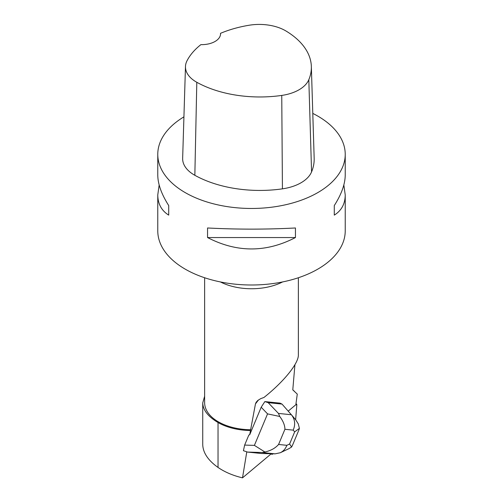 <?xml version="1.0" encoding="UTF-8"?>
<svg xmlns="http://www.w3.org/2000/svg" width="503" height="503" viewBox="0 0 503 503"><rect width="100%" height="100%" fill="white"/><g stroke="black" fill="none" stroke-linecap="round" stroke-linejoin="round"><path stroke-width="0.75" d="M272.884 453.913L271.513 453.756A3.722 1.302 115.1 0 0 271.853 454.259A3.722 1.302 115.1 0 0 272.884 453.913M295.638 419.728L296.789 405.28A3.722 1.302 115.1 0 0 296.405 403.997A3.722 1.302 115.1 0 0 295.971 403.991L296.789 405.286L295.638 419.728M294.928 364.7L292.784 389.882L297.273 394.094L296.192 402.186A65.61 22.987 -64.9 0 0 295.896 404.689L288.206 411.127M246.778 451.889L242.509 477.85L271.274 453.75M244.64 445.086L254.399 445.381L264.911 451.983C270.759 450.694 275.311 448.192 278.587 444.47L286.855 445.318C285.566 448.751 283.384 451.222 280.316 452.738L275.078 453.844L262.145 452.511L247.539 452.071L243.421 450.701L244.64 445.086L248.853 435.001L249.708 434.743L255.449 403.934L256.153 402.262L257.781 400.476L260.642 398.684L264.006 397.433C283.862 381.645 298.619 363.386 298.367 354.942L298.367 277.75M249.708 434.743L261.195 407.223L264.842 401.589L268.174 402.658L278.461 413.422L291.394 414.755C295.003 419.313 295.601 424.438 293.192 430.134L284.924 429.285C284.88 425.286 283.151 421.011 279.743 416.465L267.552 413.881L261.195 407.223M268.174 402.658L282.02 404.085L280.033 403.155L264.842 401.589M250.437 430.524A47.332 27.325 180 0 1 218.032 422.526C208.053 416.603 202.954 410.064 202.734 402.909L204.633 396.213M242.509 477.85C233.059 475.605 224.898 472.141 218.032 467.444C208.066 460.364 202.967 452.725 202.734 444.539L202.734 402.909M250.815 429.744A46.867 27.055 180 0 1 204.633 402.689L204.633 277.75M220.521 33.324A90.905 52.482 180 0 1 249.023 25.257A37.008 21.365 180 0 1 285.911 30.966A90.905 52.482 180 0 1 311.344 66.446L314.168 158.256A93.728 54.117 180 0 1 311.564 171.919A39.838 23 180 0 1 282.428 188.845A93.728 54.117 180 0 1 194.843 175.296A39.838 23 180 0 1 182.652 158.319L185.475 66.515A37.008 21.365 180 0 1 186.978 60.85A90.905 52.482 180 0 1 200.904 44.629A18.743 10.821 180 0 0 220.54 33.814A18.743 10.821 180 0 0 220.521 33.324L220.515 34.33M311.344 66.446A90.905 52.482 180 0 1 308.817 79.7A37.008 21.365 180 0 1 281.749 95.425A90.905 52.482 180 0 1 196.805 82.285A37.008 21.365 180 0 1 185.475 66.515M312.791 113.408A93.728 54.117 180 0 1 317.777 116.086A93.728 54.117 180 0 1 345.228 154.352A93.728 54.117 180 0 1 251.5 208.468A93.728 54.117 180 0 1 157.772 154.352A93.728 54.117 180 0 1 183.928 116.853M345.228 154.352L345.228 175.025C345.159 184.029 341.512 194.208 334.288 205.557L334.288 215.127C341.512 210.581 345.159 203.847 345.228 194.906L345.228 230.883A93.728 54.117 180 0 1 287.37 280.881A93.728 54.117 180 0 1 185.223 269.149A93.728 54.117 180 0 1 157.772 230.883L157.772 194.906C157.841 203.847 161.488 210.581 168.712 215.127L168.712 205.557C161.488 194.208 157.841 184.029 157.772 175.025L157.772 154.352M159.162 184.966L157.772 194.906M207.55 237.548C236.85 252.739 266.15 252.739 295.45 237.548L295.45 227.978C266.15 229.513 236.85 229.513 207.55 227.978L207.55 237.548L295.45 237.548M345.228 194.906L343.838 184.966M334.288 205.557L334.288 215.127M168.712 215.127L168.712 205.557M279.743 416.465L278.461 413.422M247.539 452.071L261.39 453.499L275.078 453.844M282.02 404.085L291.627 415.032M262.145 452.511L264.911 451.983M292.784 444.602L291.633 446.985L288.942 448.657M291.633 446.985L289.596 444.023L294.67 431.87L299.398 428.38L298.87 430.027M295.745 419.854L298.298 423.928L299.398 428.38M255.449 403.934L258.467 399.954M218.032 422.526L218.032 467.444M308.817 79.7L311.564 171.919M281.749 95.425L282.428 188.845M196.805 82.285L194.843 175.296M220.402 281.938A46.867 27.055 -0 0 0 282.598 281.938M254.399 445.381L267.552 413.881M286.855 445.318L289.596 444.023M294.67 431.87L293.192 430.134M284.924 429.285L278.587 444.47M295.99 403.802L296.405 403.997M271.104 453.907L271.853 454.259M292.79 389.794L294.588 391.466M280.397 452.694L288.911 448.67M295.871 419.999L291.514 414.9M292.733 444.721L298.895 429.964"/></g></svg>
